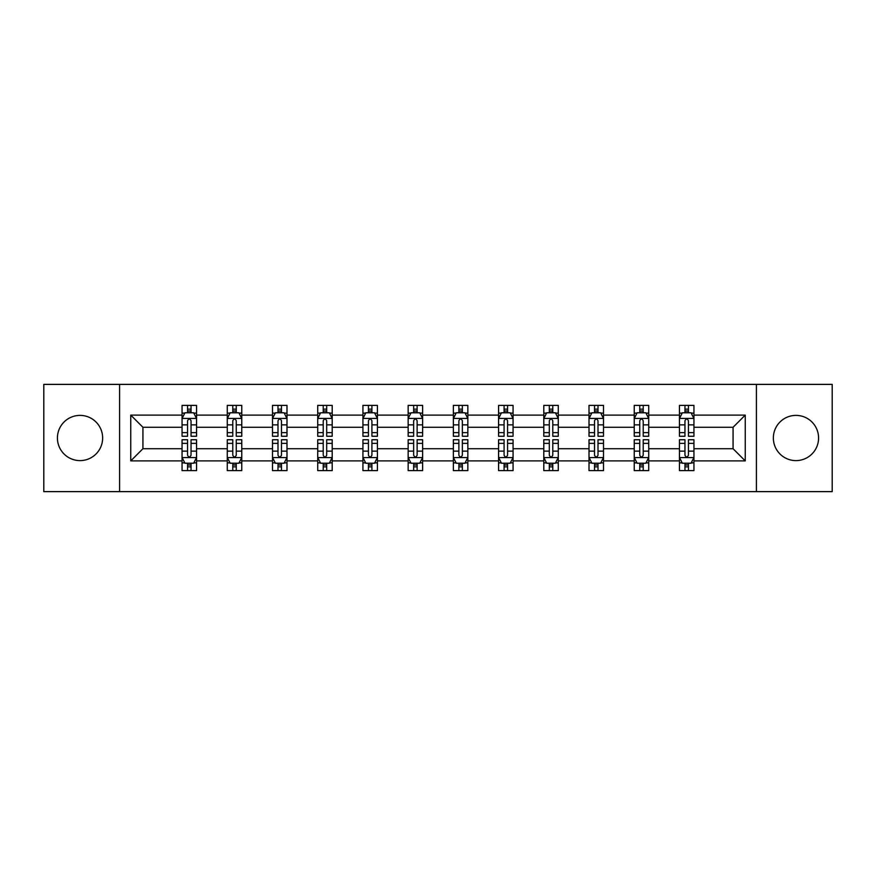 <?xml version="1.0" encoding="UTF-8"?>
<svg xmlns="http://www.w3.org/2000/svg" width="876" height="876" viewBox="0 0 876 876"><rect width="100%" height="100%" fill="white"/><g stroke="black" fill="none" stroke-linecap="round" stroke-linejoin="round"><path stroke-width="1.31" d="M795.966 415.388A22.612 22.612 0 0 0 773.355 438A22.612 22.612 0 0 0 795.966 460.612A22.612 22.612 0 0 0 818.578 438A22.612 22.612 0 0 0 795.966 415.388M80.034 415.388A22.612 22.612 0 0 0 57.422 438A22.612 22.612 0 0 0 80.034 460.612A22.612 22.612 0 0 0 102.645 438A22.612 22.612 0 0 0 80.034 415.388M756.404 384.378L43.8 384.378L43.8 491.622L832.2 491.622L832.2 384.378L756.404 384.378L756.404 491.622M693.945 460.896L693.945 448.72L733.07 448.72L745.246 460.896L693.945 460.896L693.945 470.609L688.437 470.609L688.437 463.218M119.596 491.622L119.596 384.378M679.447 460.896L648.722 460.896L648.722 448.72L679.447 448.72L679.447 470.609L693.945 470.609L693.945 462.867L691.219 462.867M648.722 460.896L648.722 470.609L643.214 470.609L643.214 463.218M634.235 460.896L603.509 460.896L603.509 448.72L634.235 448.72L634.235 470.609L648.722 470.609L648.722 462.867L645.995 462.867M603.509 460.896L603.509 470.609L598.001 470.609L598.001 463.218M589.011 460.896L558.286 460.896L558.286 448.72L589.011 448.72L589.011 470.609L603.509 470.609L603.509 462.867L600.783 462.867M558.286 460.896L558.286 470.609L552.778 470.609L552.778 463.218M543.799 460.896L513.073 460.896L513.073 448.72L543.799 448.72L543.799 470.609L558.286 470.609L558.286 462.867L555.559 462.867M513.073 460.896L513.073 470.609L507.565 470.609L507.565 463.218M498.575 460.896L467.85 460.896L467.85 448.72L498.575 448.72L498.575 470.609L513.073 470.609L513.073 462.867L510.347 462.867M467.85 460.896L467.85 470.609L462.353 470.609L462.353 463.218M453.363 460.896L422.637 460.896L422.637 448.72L453.363 448.72L453.363 470.609L467.85 470.609L467.85 462.867L465.134 462.867M422.637 460.896L422.637 470.609L417.129 470.609L417.129 463.218M408.15 460.896L377.425 460.896L377.425 448.72L408.15 448.72L408.15 470.609L422.637 470.609L422.637 462.867L419.911 462.867M377.425 460.896L377.425 470.609L371.917 470.609L371.917 463.218M362.927 460.896L332.201 460.896L332.201 448.72L362.927 448.72L362.927 470.609L377.425 470.609L377.425 462.867L374.698 462.867M332.201 460.896L332.201 470.609L326.693 470.609L326.693 463.218M317.714 460.896L286.989 460.896L286.989 448.72L317.714 448.72L317.714 470.609L332.201 470.609L332.201 462.867L329.475 462.867M286.989 460.896L286.989 470.609L281.481 470.609L281.481 463.218M272.491 460.896L241.765 460.896L241.765 448.72L272.491 448.72L272.491 470.609L286.989 470.609L286.989 462.867L284.262 462.867M241.765 460.896L241.765 470.609L236.257 470.609L236.257 463.218M227.278 460.896L196.553 460.896L196.553 448.72L227.278 448.72L227.278 470.609L241.765 470.609L241.765 462.867L239.049 462.867M196.553 460.896L196.553 470.609L191.045 470.609L191.045 463.218M182.055 460.896L130.754 460.896L130.754 415.104L182.055 415.104L182.055 427.28L142.93 427.28L142.93 448.72L182.055 448.72L182.055 470.609L196.553 470.609L196.553 462.867L193.826 462.867M184.781 413.133L182.055 413.133L182.055 405.391L182.055 415.104M187.563 412.782L187.563 405.391L182.055 405.391L196.553 405.391L196.553 415.104L227.278 415.104L227.278 405.391L241.765 405.391L241.765 415.104L272.491 415.104L272.491 405.391L286.989 405.391L286.989 415.104L317.714 415.104L317.714 405.391L332.201 405.391L332.201 415.104L362.927 415.104L362.927 405.391L377.425 405.391L377.425 415.104L408.15 415.104L408.15 405.391L422.637 405.391L422.637 415.104L453.363 415.104L453.363 405.391L467.85 405.391L467.85 415.104L498.575 415.104L498.575 405.391L513.073 405.391L513.073 415.104L543.799 415.104L543.799 405.391L558.286 405.391L558.286 415.104L589.011 415.104L589.011 405.391L603.509 405.391L603.509 415.104L634.235 415.104L634.235 405.391L648.722 405.391L648.722 415.104L679.447 415.104L679.447 405.391L693.945 405.391L693.945 415.104L745.246 415.104L745.246 460.896M679.447 415.104L679.447 427.28L648.722 427.28L648.722 415.104M634.235 415.104L634.235 427.28L603.509 427.28L603.509 415.104M589.011 415.104L589.011 427.28L558.286 427.28L558.286 415.104M543.799 415.104L543.799 427.28L513.073 427.28L513.073 415.104M498.575 415.104L498.575 427.28L467.85 427.28L467.85 415.104M453.363 415.104L453.363 427.28L422.637 427.28L422.637 415.104M408.15 415.104L408.15 427.28L377.425 427.28L377.425 415.104M362.927 415.104L362.927 427.28L332.201 427.28L332.201 415.104M317.714 415.104L317.714 427.28L286.989 427.28L286.989 415.104M272.491 415.104L272.491 427.28L241.765 427.28L241.765 415.104M227.278 415.104L227.278 427.28L196.553 427.28L196.553 415.104M130.754 415.104L142.93 427.28M733.07 448.72L733.07 427.28L693.945 427.28L693.945 415.104M684.955 412.64L688.437 412.64M639.743 412.64L643.214 412.64M594.519 412.64L598.001 412.64M549.307 412.64L552.778 412.64M504.083 412.64L507.565 412.64M458.871 412.64L462.353 412.64M413.647 412.64L417.129 412.64M368.435 412.64L371.917 412.64M323.222 412.64L326.693 412.64M277.999 412.64L281.481 412.64M232.786 412.64L236.257 412.64M187.563 412.64L191.045 412.64M187.563 463.36L191.045 463.36M232.786 463.36L236.257 463.36M277.999 463.36L281.481 463.36M323.222 463.36L326.693 463.36M368.435 463.36L371.917 463.36M413.647 463.36L417.129 463.36M458.871 463.36L462.353 463.36M504.083 463.36L507.565 463.36M549.307 463.36L552.778 463.36M594.519 463.36L598.001 463.36M639.743 463.36L643.214 463.36M684.955 463.36L688.437 463.36M142.93 448.72L130.754 460.896M745.246 415.104L733.07 427.28M191.045 409.158L187.563 409.158M182.055 432.624L182.055 436.259L187.563 436.259L187.563 432.624L182.055 432.624L182.055 427.28M196.553 427.28L196.553 436.259L191.045 436.259L191.045 420.754C189.884 418.52 188.723 418.52 187.563 420.754L187.563 432.624M193.826 413.133L196.553 413.133L196.553 405.391L191.045 405.391L191.045 412.782M196.553 418.575L193.651 412.782L184.956 412.782L182.055 418.575M187.563 466.842L191.045 466.842M196.553 443.376L196.553 439.741L191.045 439.741L191.045 443.376L196.553 443.376L196.553 448.72M182.055 448.72L182.055 439.741L187.563 439.741L187.563 455.246C188.723 457.48 189.884 457.48 191.045 455.246L191.045 443.376M184.781 462.867L182.055 462.867L182.055 470.609L187.563 470.609L187.563 463.218M182.055 457.425L184.956 463.218L193.651 463.218L196.553 457.425M236.257 409.158L232.786 409.158M230.005 413.133L227.278 413.133L227.278 405.391L232.786 405.391L232.786 412.782M227.278 432.624L227.278 436.259L232.786 436.259L232.786 432.624L227.278 432.624L227.278 427.28M241.765 427.28L241.765 436.259L236.257 436.259L236.257 420.754C235.107 418.52 233.947 418.52 232.786 420.754L232.786 432.624M239.049 413.133L241.765 413.133L241.765 405.391L236.257 405.391L236.257 412.782M241.765 418.575L238.874 412.782L230.18 412.782L227.278 418.575M281.481 409.158L277.999 409.158M275.217 413.133L272.491 413.133L272.491 405.391L277.999 405.391L277.999 412.782M272.491 432.624L272.491 436.259L277.999 436.259L277.999 432.624L272.491 432.624L272.491 427.28M286.989 427.28L286.989 436.259L281.481 436.259L281.481 420.754C280.32 418.52 279.159 418.52 277.999 420.754L277.999 432.624M284.262 413.133L286.989 413.133L286.989 405.391L281.481 405.391L281.481 412.782M286.989 418.575L284.087 412.782L275.392 412.782L272.491 418.575M232.786 466.842L236.257 466.842M241.765 443.376L241.765 439.741L236.257 439.741L236.257 443.376L241.765 443.376L241.765 448.72M227.278 448.72L227.278 439.741L232.786 439.741L232.786 455.246C233.947 457.48 235.096 457.48 236.257 455.246L236.257 443.376M230.005 462.867L227.278 462.867L227.278 470.609L232.786 470.609L232.786 463.218M227.278 457.425L230.18 463.218L238.874 463.218L241.765 457.425M277.999 466.842L281.481 466.842M286.989 443.376L286.989 439.741L281.481 439.741L281.481 443.376L286.989 443.376L286.989 448.72M272.491 448.72L272.491 439.741L277.999 439.741L277.999 455.246C279.159 457.48 280.32 457.48 281.481 455.246L281.481 443.376M275.217 462.867L272.491 462.867L272.491 470.609L277.999 470.609L277.999 463.218M272.491 457.425L275.392 463.218L284.087 463.218L286.989 457.425M326.693 409.158L323.222 409.158M320.441 413.133L317.714 413.133L317.714 405.391L323.222 405.391L323.222 412.782M317.714 432.624L317.714 436.259L323.222 436.259L323.222 432.624L317.714 432.624L317.714 427.28M332.201 427.28L332.201 436.259L326.693 436.259L326.693 420.754C325.543 418.52 324.383 418.52 323.222 420.754L323.222 432.624M329.475 413.133L332.201 413.133L332.201 405.391L326.693 405.391L326.693 412.782M332.201 418.575L329.31 412.782L320.605 412.782L317.714 418.575M323.222 466.842L326.693 466.842M332.201 443.376L332.201 439.741L326.693 439.741L326.693 443.376L332.201 443.376L332.201 448.72M317.714 448.72L317.714 439.741L323.222 439.741L323.222 455.246C324.372 457.48 325.533 457.48 326.693 455.246L326.693 443.376M320.441 462.867L317.714 462.867L317.714 470.609L323.222 470.609L323.222 463.218M317.714 457.425L320.605 463.218L329.31 463.218L332.201 457.425M371.917 409.158L368.435 409.158M365.653 413.133L362.927 413.133L362.927 405.391L368.435 405.391L368.435 412.782M362.927 432.624L362.927 436.259L368.435 436.259L368.435 432.624L362.927 432.624L362.927 427.28M377.425 427.28L377.425 436.259L371.917 436.259L371.917 420.754C370.756 418.52 369.595 418.52 368.435 420.754L368.435 432.624M374.698 413.133L377.425 413.133L377.425 405.391L371.917 405.391L371.917 412.782M377.425 418.575L374.523 412.782L365.829 412.782L362.927 418.575M368.435 466.842L371.917 466.842M377.425 443.376L377.425 439.741L371.917 439.741L371.917 443.376L377.425 443.376L377.425 448.72M362.927 448.72L362.927 439.741L368.435 439.741L368.435 455.246C369.595 457.48 370.756 457.48 371.917 455.246L371.917 443.376M365.653 462.867L362.927 462.867L362.927 470.609L368.435 470.609L368.435 463.218M362.927 457.425L365.829 463.218L374.523 463.218L377.425 457.425M417.129 409.158L413.647 409.158M410.866 413.133L408.15 413.133L408.15 405.391L413.647 405.391L413.647 412.782M408.15 432.624L408.15 436.259L413.647 436.259L413.647 432.624L408.15 432.624L408.15 427.28M422.637 427.28L422.637 436.259L417.129 436.259L417.129 420.754C415.969 418.52 414.808 418.52 413.647 420.754L413.647 432.624M419.911 413.133L422.637 413.133L422.637 405.391L417.129 405.391L417.129 412.782M422.637 418.575L419.735 412.782L411.041 412.782L408.15 418.575M413.647 466.842L417.129 466.842M422.637 443.376L422.637 439.741L417.129 439.741L417.129 443.376L422.637 443.376L422.637 448.72M408.15 448.72L408.15 439.741L413.647 439.741L413.647 455.246C414.808 457.48 415.969 457.48 417.129 455.246L417.129 443.376M410.866 462.867L408.15 462.867L408.15 470.609L413.647 470.609L413.647 463.218M408.15 457.425L411.041 463.218L419.735 463.218L422.637 457.425M462.353 409.158L458.871 409.158M456.089 413.133L453.363 413.133L453.363 405.391L458.871 405.391L458.871 412.782M453.363 432.624L453.363 436.259L458.871 436.259L458.871 432.624L453.363 432.624L453.363 427.28M467.85 427.28L467.85 436.259L462.353 436.259L462.353 420.754C461.192 418.52 460.031 418.52 458.871 420.754L458.871 432.624M465.134 413.133L467.85 413.133L467.85 405.391L462.353 405.391L462.353 412.782M467.85 418.575L464.959 412.782L456.265 412.782L453.363 418.575M458.871 466.842L462.353 466.842M467.85 443.376L467.85 439.741L462.353 439.741L462.353 443.376L467.85 443.376L467.85 448.72M453.363 448.72L453.363 439.741L458.871 439.741L458.871 455.246C460.031 457.48 461.192 457.48 462.353 455.246L462.353 443.376M456.089 462.867L453.363 462.867L453.363 470.609L458.871 470.609L458.871 463.218M453.363 457.425L456.265 463.218L464.959 463.218L467.85 457.425M507.565 409.158L504.083 409.158M501.302 413.133L498.575 413.133L498.575 405.391L504.083 405.391L504.083 412.782M498.575 432.624L498.575 436.259L504.083 436.259L504.083 432.624L498.575 432.624L498.575 427.28M513.073 427.28L513.073 436.259L507.565 436.259L507.565 420.754C506.405 418.52 505.244 418.52 504.083 420.754L504.083 432.624M510.347 413.133L513.073 413.133L513.073 405.391L507.565 405.391L507.565 412.782M513.073 418.575L510.171 412.782L501.477 412.782L498.575 418.575M504.083 466.842L507.565 466.842M513.073 443.376L513.073 439.741L507.565 439.741L507.565 443.376L513.073 443.376L513.073 448.72M498.575 448.72L498.575 439.741L504.083 439.741L504.083 455.246C505.244 457.48 506.405 457.48 507.565 455.246L507.565 443.376M501.302 462.867L498.575 462.867L498.575 470.609L504.083 470.609L504.083 463.218M498.575 457.425L501.477 463.218L510.171 463.218L513.073 457.425M552.778 409.158L549.307 409.158M546.525 413.133L543.799 413.133L543.799 405.391L549.307 405.391L549.307 412.782M543.799 432.624L543.799 436.259L549.307 436.259L549.307 432.624L543.799 432.624L543.799 427.28M558.286 427.28L558.286 436.259L552.778 436.259L552.778 420.754C551.628 418.52 550.467 418.52 549.307 420.754L549.307 432.624M555.559 413.133L558.286 413.133L558.286 405.391L552.778 405.391L552.778 412.782M558.286 418.575L555.395 412.782L546.69 412.782L543.799 418.575M549.307 466.842L552.778 466.842M558.286 443.376L558.286 439.741L552.778 439.741L552.778 443.376L558.286 443.376L558.286 448.72M543.799 448.72L543.799 439.741L549.307 439.741L549.307 455.246C550.457 457.48 551.617 457.48 552.778 455.246L552.778 443.376M546.525 462.867L543.799 462.867L543.799 470.609L549.307 470.609L549.307 463.218M543.799 457.425L546.69 463.218L555.395 463.218L558.286 457.425M598.001 409.158L594.519 409.158M591.738 413.133L589.011 413.133L589.011 405.391L594.519 405.391L594.519 412.782M589.011 432.624L589.011 436.259L594.519 436.259L594.519 432.624L589.011 432.624L589.011 427.28M603.509 427.28L603.509 436.259L598.001 436.259L598.001 420.754C596.841 418.52 595.68 418.52 594.519 420.754L594.519 432.624M600.783 413.133L603.509 413.133L603.509 405.391L598.001 405.391L598.001 412.782M603.509 418.575L600.607 412.782L591.913 412.782L589.011 418.575M594.519 466.842L598.001 466.842M603.509 443.376L603.509 439.741L598.001 439.741L598.001 443.376L603.509 443.376L603.509 448.72M589.011 448.72L589.011 439.741L594.519 439.741L594.519 455.246C595.68 457.48 596.841 457.48 598.001 455.246L598.001 443.376M591.738 462.867L589.011 462.867L589.011 470.609L594.519 470.609L594.519 463.218M589.011 457.425L591.913 463.218L600.607 463.218L603.509 457.425M643.214 409.158L639.743 409.158M636.951 413.133L634.235 413.133L634.235 405.391L639.743 405.391L639.743 412.782M634.235 432.624L634.235 436.259L639.743 436.259L639.743 432.624L634.235 432.624L634.235 427.28M648.722 427.28L648.722 436.259L643.214 436.259L643.214 420.754C642.053 418.52 640.903 418.52 639.743 420.754L639.743 432.624M645.995 413.133L648.722 413.133L648.722 405.391L643.214 405.391L643.214 412.782M648.722 418.575L645.82 412.782L637.126 412.782L634.235 418.575M639.743 466.842L643.214 466.842M648.722 443.376L648.722 439.741L643.214 439.741L643.214 443.376L648.722 443.376L648.722 448.72M634.235 448.72L634.235 439.741L639.743 439.741L639.743 455.246C640.893 457.48 642.053 457.48 643.214 455.246L643.214 443.376M636.951 462.867L634.235 462.867L634.235 470.609L639.743 470.609L639.743 463.218M634.235 457.425L637.126 463.218L645.82 463.218L648.722 457.425M688.437 409.158L684.955 409.158M682.174 413.133L679.447 413.133L679.447 405.391L684.955 405.391L684.955 412.782M679.447 432.624L679.447 436.259L684.955 436.259L684.955 432.624L679.447 432.624L679.447 427.28M693.945 427.28L693.945 436.259L688.437 436.259L688.437 420.754C687.277 418.52 686.116 418.52 684.955 420.754L684.955 432.624M691.219 413.133L693.945 413.133L693.945 405.391L688.437 405.391L688.437 412.782M693.945 418.575L691.044 412.782L682.349 412.782L679.447 418.575M684.955 466.842L688.437 466.842M693.945 443.376L693.945 439.741L688.437 439.741L688.437 443.376L693.945 443.376L693.945 448.72M679.447 448.72L679.447 439.741L684.955 439.741L684.955 455.246C686.116 457.48 687.277 457.48 688.437 455.246L688.437 443.376M682.174 462.867L679.447 462.867L679.447 470.609L684.955 470.609L684.955 463.218M679.447 457.425L682.349 463.218L691.044 463.218L693.945 457.425M196.476 418.432L182.131 418.432M196.553 432.624L191.045 432.624M187.563 424.86L182.055 424.86M196.553 424.86L191.045 424.86M191.045 411.008L187.563 411.008M182.131 457.568L196.476 457.568M182.055 443.376L187.563 443.376M191.045 451.14L196.553 451.14M182.055 451.14L187.563 451.14M187.563 464.992L191.045 464.992M241.699 418.432L227.344 418.432M241.765 432.624L236.257 432.624M232.786 424.86L227.278 424.86M241.765 424.86L236.257 424.86M236.257 411.008L232.786 411.008M286.912 418.432L272.567 418.432M286.989 432.624L281.481 432.624M277.999 424.86L272.491 424.86M286.989 424.86L281.481 424.86M281.481 411.008L277.999 411.008M227.344 457.568L241.699 457.568M227.278 443.376L232.786 443.376M236.257 451.14L241.765 451.14M227.278 451.14L232.786 451.14M232.786 464.992L236.257 464.992M272.567 457.568L286.912 457.568M272.491 443.376L277.999 443.376M281.481 451.14L286.989 451.14M272.491 451.14L277.999 451.14M277.999 464.992L281.481 464.992M332.135 418.432L317.78 418.432M332.201 432.624L326.693 432.624M323.222 424.86L317.714 424.86M332.201 424.86L326.693 424.86M326.693 411.008L323.222 411.008M317.78 457.568L332.135 457.568M317.714 443.376L323.222 443.376M326.693 451.14L332.201 451.14M317.714 451.14L323.222 451.14M323.222 464.992L326.693 464.992M377.348 418.432L363.003 418.432M377.425 432.624L371.917 432.624M368.435 424.86L362.927 424.86M377.425 424.86L371.917 424.86M371.917 411.008L368.435 411.008M363.003 457.568L377.348 457.568M362.927 443.376L368.435 443.376M371.917 451.14L377.425 451.14M362.927 451.14L368.435 451.14M368.435 464.992L371.917 464.992M422.56 418.432L408.216 418.432M422.637 432.624L417.129 432.624M413.647 424.86L408.15 424.86M422.637 424.86L417.129 424.86M417.129 411.008L413.647 411.008M408.216 457.568L422.56 457.568M408.15 443.376L413.647 443.376M417.129 451.14L422.637 451.14M408.15 451.14L413.647 451.14M413.647 464.992L417.129 464.992M467.784 418.432L453.44 418.432M467.85 432.624L462.353 432.624M458.871 424.86L453.363 424.86M467.85 424.86L462.353 424.86M462.353 411.008L458.871 411.008M453.44 457.568L467.784 457.568M453.363 443.376L458.871 443.376M462.353 451.14L467.85 451.14M453.363 451.14L458.871 451.14M458.871 464.992L462.353 464.992M512.997 418.432L498.652 418.432M513.073 432.624L507.565 432.624M504.083 424.86L498.575 424.86M513.073 424.86L507.565 424.86M507.565 411.008L504.083 411.008M498.652 457.568L512.997 457.568M498.575 443.376L504.083 443.376M507.565 451.14L513.073 451.14M498.575 451.14L504.083 451.14M504.083 464.992L507.565 464.992M558.22 418.432L543.865 418.432M558.286 432.624L552.778 432.624M549.307 424.86L543.799 424.86M558.286 424.86L552.778 424.86M552.778 411.008L549.307 411.008M543.865 457.568L558.22 457.568M543.799 443.376L549.307 443.376M552.778 451.14L558.286 451.14M543.799 451.14L549.307 451.14M549.307 464.992L552.778 464.992M603.433 418.432L589.088 418.432M603.509 432.624L598.001 432.624M594.519 424.86L589.011 424.86M603.509 424.86L598.001 424.86M598.001 411.008L594.519 411.008M589.088 457.568L603.433 457.568M589.011 443.376L594.519 443.376M598.001 451.14L603.509 451.14M589.011 451.14L594.519 451.14M594.519 464.992L598.001 464.992M648.645 418.432L634.301 418.432M648.722 432.624L643.214 432.624M639.743 424.86L634.235 424.86M648.722 424.86L643.214 424.86M643.214 411.008L639.743 411.008M634.301 457.568L648.645 457.568M634.235 443.376L639.743 443.376M643.214 451.14L648.722 451.14M634.235 451.14L639.743 451.14M639.743 464.992L643.214 464.992M693.869 418.432L679.524 418.432M693.945 432.624L688.437 432.624M684.955 424.86L679.447 424.86M693.945 424.86L688.437 424.86M688.437 411.008L684.955 411.008M679.524 457.568L693.869 457.568M679.447 443.376L684.955 443.376M688.437 451.14L693.945 451.14M679.447 451.14L684.955 451.14M684.955 464.992L688.437 464.992"/></g></svg>
